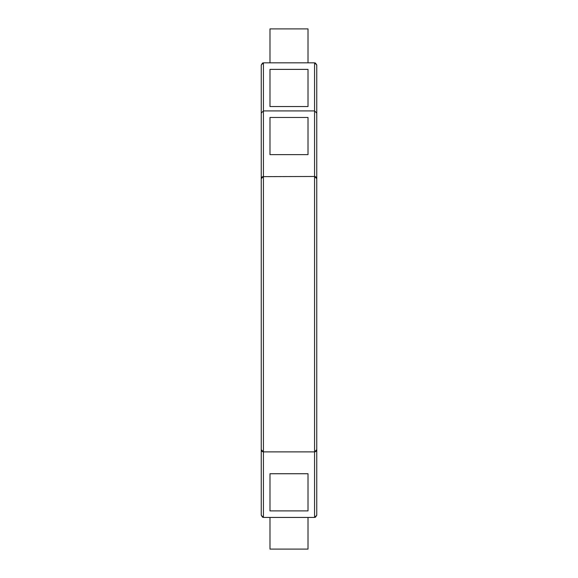 <?xml version="1.0" encoding="UTF-8"?>
<svg xmlns="http://www.w3.org/2000/svg" width="578" height="578" viewBox="0 0 578 578"><rect width="100%" height="100%" fill="white"/><g stroke="black" fill="none" stroke-linecap="round" stroke-linejoin="round"><path stroke-width="0.87" d="M262.614 517.296L261.242 515.265L261.242 65.011L262.614 62.98M263.431 517.447L263.431 451.88L314.569 451.88L314.569 517.447L263.431 517.447L261.242 515.265M261.964 451.317L261.242 449.691L263.431 451.88L262.614 451.721M263.431 451.88L263.431 176.478L261.242 178.667L261.964 177.041M263.431 176.478L263.431 110.911L314.569 110.911L314.569 176.478L262.614 176.637M263.431 110.911L261.242 113.093L263.431 110.911L263.431 62.821L314.569 62.821L316.758 65.011L316.758 515.265L315.386 517.296M308.016 154.622L269.984 154.622L269.984 117.464L308.016 117.464L308.016 154.622M308.016 473.736L269.984 473.736L269.984 510.894L308.016 510.894L308.016 473.736M316.036 177.041L316.758 178.667L314.569 176.478L315.386 176.637M314.569 176.478L314.569 451.88L316.758 449.691L316.036 451.317M314.569 451.88L315.386 451.721M315.386 62.98L316.758 65.011M308.016 62.821L308.016 28.9L269.984 28.9L269.984 62.821M263.431 62.821L261.242 65.011M308.016 106.54L269.984 106.54L269.984 69.382L308.016 69.382L308.016 106.54M314.569 110.911L316.758 113.093L314.569 110.911L314.569 62.821M314.569 517.447L316.758 515.265M308.016 517.447L308.016 549.1L269.984 549.1L269.984 517.447"/></g></svg>
